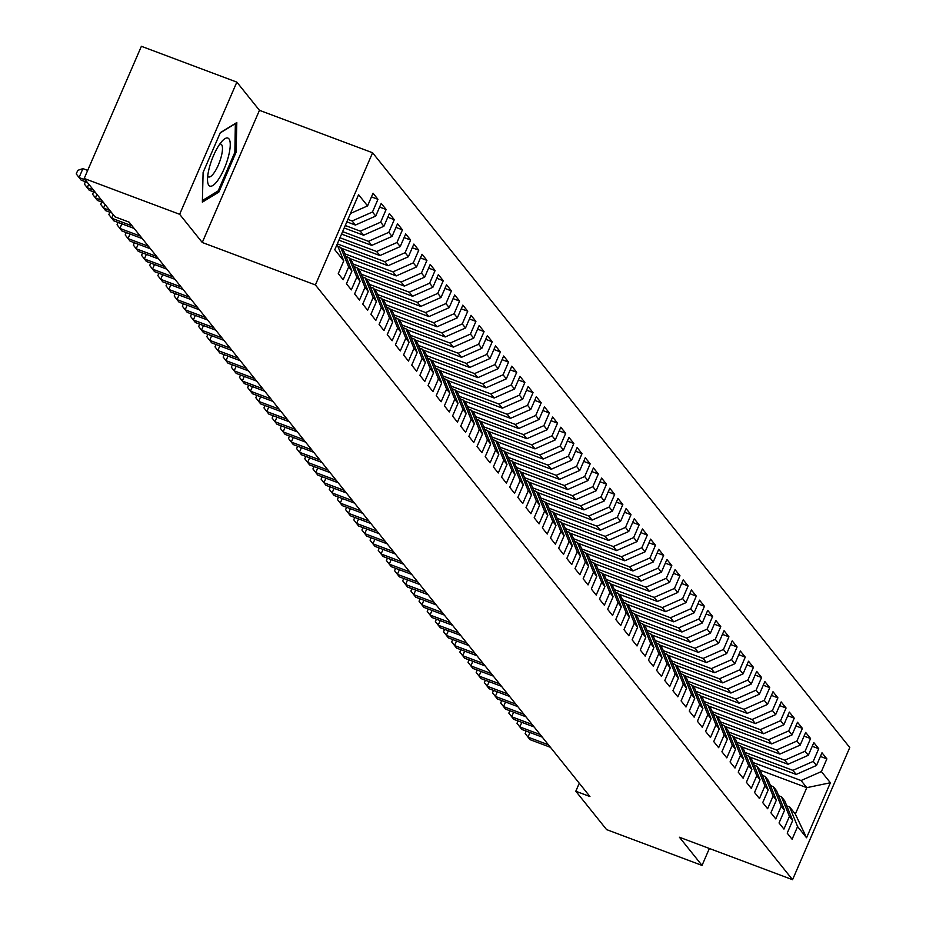 <?xml version="1.0" encoding="UTF-8"?>
<svg xmlns="http://www.w3.org/2000/svg" width="926" height="926" viewBox="0 0 926 926"><rect width="100%" height="100%" fill="white"/><g stroke="black" fill="none" stroke-linecap="round" stroke-linejoin="round"><path stroke-width="1.39" d="M236.848 82.125L179.644 214.3L202.262 242.485L259.454 110.31L236.848 82.125L141.377 46.3L84.185 178.475L114.963 216.823L129.096 222.136L589.943 796.545L575.81 791.232L606.576 829.592L702.035 865.416L709.374 848.471M259.454 110.31L372.588 152.767L849.767 747.525L792.563 879.7L315.396 284.942L372.588 152.767M760.072 770.131L806.789 787.667L830.379 782.748L821.397 771.566L826.883 758.88L821.987 752.78L816.5 765.455L813.236 761.392L818.723 748.706L813.827 742.606L808.34 755.28L805.076 751.217L810.563 738.531L805.666 732.431L800.18 745.106L796.916 741.043L802.402 728.357L797.494 722.257L792.008 734.931L788.744 730.869L794.23 718.182L789.334 712.082L783.847 724.757L780.583 720.694L786.07 708.008L781.174 701.908L775.687 714.583L772.423 710.52L777.909 697.834L773.013 691.734L767.527 704.408L764.263 700.345L769.749 687.659L764.853 681.559L759.366 694.245L756.102 690.171L761.589 677.485L756.692 671.385L751.206 684.071L747.93 679.997L753.428 667.31L748.521 661.21L743.034 673.897L739.77 669.822L745.256 657.136L740.36 651.036L734.874 663.722L731.609 659.648L737.096 646.973L732.2 640.861L726.713 653.548L723.449 649.473L728.936 636.799L724.039 630.687L718.553 643.373L715.289 639.299L720.775 626.624L715.879 620.513L710.392 633.199L707.128 629.124L712.615 616.45L707.719 610.338L702.232 623.024L698.956 618.95L704.455 606.275L699.547 600.164L694.06 612.85L690.796 608.776L696.283 596.101L691.386 589.989L685.9 602.676L682.636 598.601L688.122 585.926L683.226 579.826L677.739 592.501L674.475 588.438L679.962 575.752L675.066 569.652L669.579 582.327L666.315 578.264L671.801 565.578L666.905 559.478L661.419 572.152L658.154 568.089L663.641 555.403L658.745 549.303L653.247 561.978L649.983 557.915L655.481 545.229L650.573 539.129L645.086 551.803L641.822 547.741L647.309 535.054L642.413 528.954L636.926 541.629L633.662 537.566L639.148 524.88L634.252 518.78L628.766 531.455L625.501 527.392L630.988 514.706L626.092 508.605L620.605 521.28L617.341 517.217L622.828 504.531L617.931 498.431L612.445 511.117L609.181 507.043L614.667 494.357L609.771 488.257L604.273 500.943L601.009 496.868L606.495 484.182L601.599 478.082L596.112 490.768L592.848 486.694L598.335 474.008L593.439 467.908L587.952 480.594L584.688 476.52L590.175 463.845L585.278 457.733L579.792 470.42L576.528 466.345L582.014 453.671L577.118 447.559L571.631 460.245L568.367 456.171L573.854 443.496L568.958 437.385L563.471 450.071L560.207 445.996L565.693 433.322L560.797 427.21L555.299 439.896L552.035 435.822L557.521 423.147L552.625 417.036L547.139 429.722L543.875 425.647L549.361 412.973L544.465 406.861L538.978 419.547L535.714 415.473L541.201 402.798L536.304 396.698L530.818 409.373L527.554 405.31L533.04 392.624L528.144 386.524L522.658 399.199L519.393 395.136L524.88 382.45L519.984 376.35L514.497 389.024L511.221 384.961L516.72 372.275L511.812 366.175L506.325 378.85L503.061 374.787L508.548 362.101L503.651 356.001L498.165 368.675L494.901 364.613L500.387 351.926L495.491 345.826L490.004 358.501L486.74 354.438L492.227 341.752L487.331 335.652L481.844 348.326L478.58 344.264L484.066 331.577L479.17 325.477L473.684 338.152L470.42 334.089L475.906 321.403L471.01 315.303L465.523 327.989L462.248 323.915L467.746 311.229L462.838 305.129L457.351 317.815L454.087 313.74L459.574 301.054L454.678 294.954L449.191 307.64L445.927 303.566L451.413 290.88L446.517 284.78L441.031 297.466L437.766 293.392L443.253 280.717L438.357 274.605L432.87 287.291L429.606 283.217L435.093 270.542L430.196 264.431L424.71 277.117L421.446 273.043L426.932 260.368L422.036 254.256L416.55 266.943L413.274 262.868L418.772 250.194L413.864 244.082L408.378 256.768L405.113 252.694L410.6 240.019L405.704 233.908L400.217 246.594L396.953 242.519L402.44 229.845L397.543 223.733L392.057 236.419L388.793 232.345L394.279 219.67L389.383 213.57L383.896 226.245L380.632 222.182L386.119 209.496L381.223 203.396L375.736 216.071L372.472 212.008L377.958 199.321L373.062 193.221L367.564 205.896L350.479 213.455M830.379 782.748L806.569 837.764L797.587 826.571L789.635 806.974L786.776 805.909M367.564 205.896L358.594 194.703L334.784 249.719L343.766 260.912L338.279 273.587L343.176 279.698L348.662 267.012L351.926 271.087L346.44 283.761L351.336 289.873L356.823 277.187L360.087 281.261L354.6 293.936L359.496 300.047L364.983 287.361L368.247 291.435L362.76 304.11L367.657 310.222L373.143 297.535L376.419 301.61L370.921 314.284L375.829 320.396L381.315 307.71L384.579 311.784L379.093 324.459L383.989 330.559L389.476 317.884L392.74 321.947L387.253 334.633L392.149 340.733L397.636 328.059L400.9 332.121L395.414 344.808L400.31 350.908L405.796 338.233L409.06 342.296L403.574 354.982L408.47 361.082L413.957 348.407L417.221 352.47L411.734 365.157L416.631 371.257L422.117 358.582L425.393 362.645L419.895 375.331L424.803 381.431L430.289 368.756L433.553 372.819L428.067 385.505L432.963 391.605L438.449 378.931L441.714 382.994L436.227 395.68L441.123 401.78L446.61 389.105L449.874 393.168L444.387 405.854L449.284 411.954L454.77 399.268L458.034 403.342L452.548 416.029L457.444 422.129L462.931 409.442L466.195 413.517L460.708 426.203L465.604 432.303L471.102 419.617L474.367 423.691L468.869 436.366L473.776 442.478L479.263 429.791L482.527 433.866L477.04 446.54L481.937 452.652L487.423 439.966L490.687 444.04L485.201 456.715L490.097 462.826L495.584 450.14L498.848 454.215L493.361 466.889L498.257 473.001L503.744 460.315L507.008 464.389L501.522 477.064L506.418 483.175L511.904 470.489L515.169 474.563L509.682 487.238L514.578 493.35L520.076 480.663L523.34 484.738L517.854 497.412L522.75 503.524L528.237 490.838L531.501 494.912L526.014 507.587L530.911 513.687L536.397 501.012L539.661 505.075L534.175 517.761L539.071 523.861L544.557 511.187L547.822 515.25L542.335 527.936L547.231 534.036L552.718 521.361L555.982 525.424L550.495 538.11L555.392 544.21L560.878 531.536L564.142 535.598L558.656 548.285L563.552 554.385L569.05 541.71L572.314 545.773L566.828 558.459L571.724 564.559L577.211 551.884L580.475 555.947L574.988 568.633L579.884 574.733L585.371 562.059L588.635 566.122L583.149 578.808L588.045 584.908L593.531 572.233L596.795 576.296L591.309 588.982L596.205 595.082L601.692 582.396L604.956 586.471L599.469 599.157L604.365 605.257L609.852 592.571L613.128 596.645L607.63 609.331L612.537 615.431L618.024 602.745L621.288 606.819L615.802 619.494L620.698 625.606L626.184 612.919L629.448 616.994L623.962 629.668L628.858 635.78L634.345 623.094L637.609 627.168L632.122 639.843L637.019 645.954L642.505 633.268L645.769 637.343L640.283 650.017L645.179 656.129L650.665 643.443L653.93 647.517L648.443 660.192L653.339 666.303L658.826 653.617L662.102 657.692L656.603 670.366L661.511 676.478L666.998 663.792L670.262 667.866L664.775 680.541L669.672 686.652L675.158 673.966L678.422 678.04L672.936 690.715L677.832 696.815L683.319 684.14L686.583 688.203L681.096 700.889L685.992 706.989L691.479 694.315L694.743 698.378L689.257 711.064L694.153 717.164L699.639 704.489L702.903 708.552L697.417 721.238L702.313 727.338L707.8 714.664L711.075 718.726L705.577 731.413L710.485 737.513L715.972 724.838L719.236 728.901L713.749 741.587L718.645 747.687L724.132 735.012L727.396 739.075L721.91 751.762L726.806 757.862L732.292 745.187L735.557 749.25L730.07 761.936L734.966 768.036L740.453 755.361L743.717 759.424L738.23 772.11L743.127 778.21L748.613 765.524L751.877 769.599L746.391 782.285L751.287 788.385L756.785 775.699L760.049 779.773L754.551 792.459L759.459 798.559L764.945 785.873L768.21 789.947L762.723 802.622L767.619 808.734L773.106 796.047L776.37 800.122L770.883 812.797L775.78 818.908L781.266 806.222L784.53 810.296L779.044 822.971L783.94 829.083L789.427 816.396L792.691 820.471L787.204 833.145L792.1 839.257L797.587 826.571M347.91 219.393L352.146 220.978L355.41 225.053L346.845 221.846M372.472 212.008L352.146 220.978M375.736 216.071L355.41 225.053M343.766 260.912L337.076 244.429M345.259 225.516L360.307 231.153L363.571 235.227L344.206 227.958M380.632 222.182L360.307 231.153M383.896 226.245L363.571 235.227M348.662 267.012L340.699 247.416L337.851 246.351M340.699 247.416L343.963 251.49L351.926 271.087M342.608 231.627L368.467 241.327L371.731 245.402L341.555 234.07M388.793 232.345L368.467 241.327M392.057 236.419L371.731 245.402M356.823 277.187L348.859 257.59L346.011 256.525M348.859 257.59L352.135 261.664L360.087 281.261M339.969 237.75L376.627 251.502L379.891 255.576L338.904 240.193M396.953 242.519L376.627 251.502M400.217 246.594L379.891 255.576M364.983 287.361L357.031 267.764L354.172 266.7M357.031 267.764L360.295 271.839L368.247 291.435M337.319 243.862L384.788 261.676L388.052 265.75L341.347 248.214M405.113 252.694L384.788 261.676M408.378 256.768L388.052 265.75M373.143 297.535L365.191 277.939L362.332 276.874M365.191 277.939L368.455 282.013L376.419 301.61M344.912 253.828L392.948 271.85L396.224 275.925L349.507 258.389M413.274 262.868L392.948 271.85M416.55 266.943L396.224 275.925M381.315 307.71L373.352 288.113L370.504 287.037M373.352 288.113L376.616 292.188L384.579 311.784M353.084 264.003L401.12 282.025L404.384 286.099L357.668 268.563M421.446 273.043L401.12 282.025M424.71 277.117L404.384 286.099M389.476 317.884L381.512 298.288L378.665 297.211M381.512 298.288L384.776 302.351L392.74 321.947M361.244 274.177L409.28 292.199L412.545 296.274L365.828 278.738M429.606 283.217L409.28 292.199M432.87 287.291L412.545 296.274M397.636 328.059L389.672 308.462L386.825 307.386M389.672 308.462L392.937 312.525L400.9 332.121M369.405 284.34L417.441 302.374L420.705 306.448L373.988 288.912M437.766 293.392L417.441 302.374M441.031 297.466L420.705 306.448M405.796 338.233L397.844 318.637L394.985 317.56M397.844 318.637L401.108 322.699L409.06 342.296M377.565 294.514L425.601 312.548L428.865 316.623L382.16 299.086M445.927 303.566L425.601 312.548M449.191 307.64L428.865 316.623M413.957 348.407L406.005 328.811L403.146 327.735M406.005 328.811L409.269 332.874L417.221 352.47M385.725 304.689L433.762 322.723L437.026 326.785L390.321 309.261M454.087 313.74L433.762 322.723M457.351 317.815L437.026 326.785M422.117 358.582L414.165 338.985L411.306 337.909M414.165 338.985L417.429 343.048L425.393 362.645M393.886 314.863L441.922 332.897L445.198 336.96L398.481 319.435M462.248 323.915L441.922 332.897M465.523 327.989L445.198 336.96M430.289 368.756L422.325 349.16L419.478 348.083M422.325 349.16L425.59 353.223L433.553 372.819M402.058 325.038L450.094 343.071L453.358 347.134L406.641 329.61M470.42 334.089L450.094 343.071M473.684 338.152L453.358 347.134M438.449 378.931L430.486 359.334L427.638 358.258M430.486 359.334L433.75 363.397L441.714 382.994M410.218 335.212L458.254 353.246L461.518 357.309L414.802 339.784M478.58 344.264L458.254 353.246M481.844 348.326L461.518 357.309M446.61 389.105L438.646 369.509L435.799 368.432M438.646 369.509L441.91 373.572L449.874 393.168M418.378 345.386L466.415 363.42L469.679 367.483L422.962 349.959M486.74 354.438L466.415 363.42M490.004 358.501L469.679 367.483M454.77 399.268L446.818 379.672L443.959 378.607M446.818 379.672L450.082 383.746L458.034 403.342M426.539 355.561L474.575 373.595L477.839 377.658L431.134 360.133M494.901 364.613L474.575 373.595M498.165 368.675L477.839 377.658M462.931 409.442L454.979 389.846L452.12 388.781M454.979 389.846L458.243 393.92L466.195 413.517M434.699 365.735L482.735 383.769L486 387.832L439.294 370.307M503.061 374.787L482.735 383.769M506.325 378.85L486 387.832M471.102 419.617L463.139 400.02L460.28 398.956M463.139 400.02L466.403 404.095L474.367 423.691M442.86 375.91L490.907 393.944L494.171 398.006L447.455 380.47M511.221 384.961L490.907 393.944M514.497 389.024L494.171 398.006M479.263 429.791L471.299 410.195L468.452 409.13M471.299 410.195L474.563 414.269L482.527 433.866M451.031 386.084L499.068 404.106L502.332 408.181L455.615 390.645M519.393 395.136L499.068 404.106M522.658 399.199L502.332 408.181M487.423 439.966L479.46 420.369L476.612 419.304M479.46 420.369L482.724 424.444L490.687 444.04M459.192 396.259L507.228 414.281L510.492 418.355L463.776 400.819M527.554 405.31L507.228 414.281M530.818 409.373L510.492 418.355M495.584 450.14L487.62 430.544L484.773 429.479M487.62 430.544L490.884 434.618L498.848 454.215M467.352 406.433L515.388 424.455L518.653 428.53L471.936 410.994M535.714 415.473L515.388 424.455M538.978 419.547L518.653 428.53M503.744 460.315L495.792 440.718L492.933 439.653M495.792 440.718L499.056 444.793L507.008 464.389M475.513 416.607L523.549 434.63L526.813 438.704L480.108 421.168M543.875 425.647L523.549 434.63M547.139 429.722L526.813 438.704M511.904 470.489L503.952 450.893L501.093 449.828M503.952 450.893L507.216 454.967L515.169 474.563M483.673 426.782L531.709 444.804L534.973 448.879L488.268 431.342M552.035 435.822L531.709 444.804M555.299 439.896L534.973 448.879M520.076 480.663L512.113 461.067L509.254 460.002M512.113 461.067L515.377 465.141L523.34 484.738M491.833 436.956L539.881 454.979L543.145 459.053L496.429 441.517M560.207 445.996L539.881 454.979M563.471 450.071L543.145 459.053M528.237 490.838L520.273 471.241L517.426 470.165M520.273 471.241L523.537 475.316L531.501 494.912M500.005 447.131L548.042 465.153L551.306 469.227L504.589 451.691M568.367 456.171L548.042 465.153M571.631 460.245L551.306 469.227M536.397 501.012L528.433 481.416L525.586 480.339M528.433 481.416L531.698 485.479L539.661 505.075M508.166 457.305L556.202 475.327L559.466 479.402L512.749 461.866M576.528 466.345L556.202 475.327M579.792 470.42L559.466 479.402M544.557 511.187L536.594 491.59L533.746 490.514M536.594 491.59L539.87 495.653L547.822 515.25M516.326 467.468L564.362 485.502L567.626 489.576L520.91 472.04M584.688 476.52L564.362 485.502M587.952 480.594L567.626 489.576M552.718 521.361L544.766 501.765L541.907 500.688M544.766 501.765L548.03 505.827L555.982 525.424M524.486 477.642L572.523 495.676L575.787 499.751L529.082 482.214M592.848 486.694L572.523 495.676M596.112 490.768L575.787 499.751M560.878 531.536L552.926 511.939L550.067 510.863M552.926 511.939L556.19 516.002L564.142 535.598M532.647 487.817L580.683 505.851L583.947 509.913L537.242 492.389M601.009 496.868L580.683 505.851M604.273 500.943L583.947 509.913M569.05 541.71L561.087 522.114L558.228 521.037M561.087 522.114L564.351 526.176L572.314 545.773M540.819 497.991L588.855 516.025L592.119 520.088L545.402 502.563M609.181 507.043L588.855 516.025M612.445 511.117L592.119 520.088M577.211 551.884L569.247 532.288L566.399 531.211M569.247 532.288L572.511 536.351L580.475 555.947M548.979 508.166L597.015 526.2L600.279 530.262L553.563 512.738M617.341 517.217L597.015 526.2M620.605 521.28L600.279 530.262M585.371 562.059L577.407 542.462L574.56 541.386M577.407 542.462L580.671 546.525L588.635 566.122M557.139 518.34L605.176 536.374L608.44 540.437L561.723 522.912M625.501 527.392L605.176 536.374M628.766 531.455L608.44 540.437M593.531 572.233L585.568 552.637L582.72 551.56M585.568 552.637L588.843 556.7L596.795 576.296M565.3 528.514L613.336 546.548L616.6 550.611L569.895 533.087M633.662 537.566L613.336 546.548M636.926 541.629L616.6 550.611M601.692 582.396L593.74 562.8L590.881 561.735M593.74 562.8L597.004 566.874L604.956 586.471M573.46 538.689L621.496 556.723L624.761 560.786L578.055 543.261M641.822 547.741L621.496 556.723M645.086 551.803L624.761 560.786M609.852 592.571L601.9 572.974L599.041 571.909M601.9 572.974L605.164 577.048L613.128 596.645M581.621 548.863L629.657 566.897L632.921 570.96L586.216 553.435M649.983 557.915L629.657 566.897M653.247 561.978L632.921 570.96M618.024 602.745L610.06 583.149L607.213 582.084M610.06 583.149L613.325 587.223L621.288 606.819M589.793 559.038L637.829 577.072L641.093 581.134L594.376 563.598M658.154 568.089L637.829 577.072M661.419 572.152L641.093 581.134M626.184 612.919L618.221 593.323L615.373 592.258M618.221 593.323L621.485 597.397L629.448 616.994M597.953 569.212L645.989 587.234L649.253 591.309L602.537 573.773M666.315 578.264L645.989 587.234M669.579 582.327L649.253 591.309M634.345 623.094L626.381 603.497L623.534 602.432M626.381 603.497L629.645 607.572L637.609 627.168M606.113 579.387L654.15 597.409L657.414 601.483L610.697 583.947M674.475 588.438L654.15 597.409M677.739 592.501L657.414 601.483M642.505 633.268L634.553 613.672L631.694 612.607M634.553 613.672L637.817 617.746L645.769 637.343M614.274 589.561L662.31 607.583L665.574 611.658L618.869 594.122M682.636 598.601L662.31 607.583M685.9 602.676L665.574 611.658M650.665 643.443L642.713 623.846L639.854 622.781M642.713 623.846L645.978 627.921L653.93 647.517M622.434 599.735L670.47 617.758L673.734 621.832L627.029 604.296M690.796 608.776L670.47 617.758M694.06 612.85L673.734 621.832M658.826 653.617L650.874 634.021L648.015 632.956M650.874 634.021L654.138 638.095L662.102 657.692M630.594 609.91L678.631 627.932L681.906 632.007L635.19 614.47M698.956 618.95L678.631 627.932M702.232 623.024L681.906 632.007M666.998 663.792L659.034 644.195L656.187 643.13M659.034 644.195L662.298 648.269L670.262 667.866M638.766 620.084L686.803 638.107L690.067 642.181L643.35 624.645M707.128 629.124L686.803 638.107M710.392 633.199L690.067 642.181M675.158 673.966L667.195 654.369L664.347 653.293M667.195 654.369L670.459 658.444L678.422 678.04M646.927 630.259L694.963 648.281L698.227 652.355L651.51 634.819M715.289 639.299L694.963 648.281M718.553 643.373L698.227 652.355M683.319 684.14L675.355 664.544L672.507 663.467M675.355 664.544L678.619 668.607L686.583 688.203M655.087 640.433L703.123 658.455L706.388 662.53L659.671 644.994M723.449 649.473L703.123 658.455M726.713 653.548L706.388 662.53M691.479 694.315L683.527 674.718L680.668 673.642M683.527 674.718L686.791 678.781L694.743 698.378M663.247 650.596L711.284 668.63L714.548 672.704L667.843 655.168M731.609 659.648L711.284 668.63M734.874 663.722L714.548 672.704M699.639 704.489L691.687 684.893L688.828 683.816M691.687 684.893L694.951 688.956L702.903 708.552M671.408 660.77L719.444 678.804L722.708 682.879L676.003 665.343M739.77 669.822L719.444 678.804M743.034 673.897L722.708 682.879M707.8 714.664L699.848 695.067L696.989 693.991M699.848 695.067L703.112 699.13L711.075 718.726M679.568 670.945L727.605 688.979L730.88 693.042L684.164 675.517M747.93 679.997L727.605 688.979M751.206 684.071L730.88 693.042M715.972 724.838L708.008 705.242L705.161 704.165M708.008 705.242L711.272 709.304L719.236 728.901M687.74 681.119L735.776 699.153L739.041 703.216L692.324 685.691M756.102 690.171L735.776 699.153M759.366 694.245L739.041 703.216M724.132 735.012L716.168 715.416L713.321 714.34M716.168 715.416L719.433 719.479L727.396 739.075M695.901 691.294L743.937 709.328L747.201 713.39L700.484 695.866M764.263 700.345L743.937 709.328M767.527 704.408L747.201 713.39M732.292 745.187L724.329 725.59L721.481 724.514M724.329 725.59L727.593 729.653L735.557 749.25M704.061 701.468L752.097 719.502L755.361 723.565L708.645 706.04M772.423 710.52L752.097 719.502M775.687 714.583L755.361 723.565M740.453 755.361L732.501 735.765L729.642 734.688M732.501 735.765L735.765 739.828L743.717 759.424M712.221 711.643L760.258 729.676L763.522 733.739L716.817 716.215M780.583 720.694L760.258 729.676M783.847 724.757L763.522 733.739M748.613 765.524L740.661 745.928L737.802 744.863M740.661 745.928L743.925 750.002L751.877 769.599M720.382 721.817L768.418 739.851L771.682 743.914L724.977 726.389M788.744 730.869L768.418 739.851M792.008 734.931L771.682 743.914M756.785 775.699L748.821 756.102L745.962 755.037M748.821 756.102L752.086 760.177L760.049 779.773M728.542 731.991L776.59 750.025L779.854 754.088L733.137 736.564M796.916 741.043L776.59 750.025M800.18 745.106L779.854 754.088M764.945 785.873L756.982 766.277L754.134 765.212M756.982 766.277L760.246 770.351L768.21 789.947M736.714 742.166L784.75 760.2L788.014 764.263L741.298 746.726M805.076 751.217L784.75 760.2M808.34 755.28L788.014 764.263M773.106 796.047L765.142 776.451L762.295 775.386M765.142 776.451L768.406 780.525L776.37 800.122M744.874 752.34L792.911 770.363L796.175 774.437L749.458 756.901M813.236 761.392L792.911 770.363M816.5 765.455L796.175 774.437M781.266 806.222L773.303 786.625L770.455 785.561M773.303 786.625L776.567 790.7L784.53 810.296M753.035 762.515L801.071 780.537L806.789 787.667L795.341 814.093L789.635 806.974M821.397 771.566L801.071 780.537M789.427 816.396L781.475 796.8L778.616 795.735M781.475 796.8L784.739 800.874L792.691 820.471M179.644 214.3L84.185 178.475M792.563 879.7L679.429 837.243L702.035 865.416M202.262 242.485L315.396 284.942M579.271 783.234L575.81 791.232M806.569 837.764L795.341 814.093M218.86 192.076L236.084 152.269L236.813 122.545L220.33 132.638L203.107 172.433L202.366 202.157L218.86 192.076L217.228 191.462M826.883 758.88L820.401 756.449M818.723 748.706L812.241 746.275M810.563 738.531L804.069 736.101M802.402 728.357L795.909 725.926M794.23 718.182L787.748 715.752M786.07 708.008L779.588 705.577M777.909 697.834L771.427 695.403M769.749 687.659L763.267 685.228M761.589 677.485L755.095 675.054M753.428 667.31L746.935 664.88M745.256 657.136L738.774 654.705M737.096 646.973L730.614 644.531M728.936 636.799L722.454 634.356M720.775 626.624L714.293 624.182M712.615 616.45L706.121 614.007M704.455 606.275L697.961 603.833M696.283 596.101L689.801 593.67M688.122 585.926L681.64 583.496M679.962 575.752L673.48 573.321M671.801 565.578L665.319 563.147M663.641 555.403L657.147 552.972M655.481 545.229L648.987 542.798M647.309 535.054L640.827 532.624M639.148 524.88L632.666 522.449M630.988 514.706L624.506 512.275M622.828 504.531L616.346 502.1M614.667 494.357L608.174 491.926M606.495 484.182L600.013 481.751M598.335 474.008L591.853 471.577M590.175 463.845L583.693 461.403M582.014 453.671L575.532 451.228M573.854 443.496L567.36 441.054M565.693 433.322L559.2 430.879M557.521 423.147L551.039 420.705M549.361 412.973L542.879 410.542M541.201 402.798L534.719 400.368M533.04 392.624L526.558 390.193M524.88 382.45L518.386 380.019M516.72 372.275L510.226 369.844M508.548 362.101L502.066 359.67M500.387 351.926L493.905 349.496M492.227 341.752L485.745 339.321M484.066 331.577L477.584 329.147M475.906 321.403L469.413 318.972M467.746 311.229L461.252 308.798M459.574 301.054L453.092 298.623M451.413 290.88L444.931 288.449M443.253 280.717L436.771 278.275M435.093 270.542L428.611 268.1M426.932 260.368L420.439 257.926M418.772 250.194L412.278 247.751M410.6 240.019L404.118 237.577M402.44 229.845L395.958 227.414M394.279 219.67L387.797 217.24M386.119 209.496L379.637 207.065M377.958 199.321L371.465 196.891M234.868 151.818L236.084 152.269M529.973 732.524L527.994 737.108L548.412 744.77M526.188 731.1L525.169 733.461L530.031 739.654L550.449 747.317M521.813 722.349L519.833 726.933L540.252 734.596M518.028 720.926L517.009 723.299L521.87 729.48L542.289 737.142M513.652 712.175L511.661 716.759L532.091 724.421M509.867 710.751L508.837 713.124L513.71 719.305L534.128 726.968M209.264 167.976A25.639 7.396 110.6 0 0 207.586 181.207A25.639 7.396 110.6 0 0 216.325 182.283A25.639 7.396 110.6 0 0 228.502 156.205A25.639 7.396 110.6 0 0 222.958 140.254A25.639 7.396 110.6 0 0 209.264 167.976M207.702 176.253A17.548 5.07 110.6 0 0 208.535 176.947A17.548 5.07 110.6 0 0 221.279 156.494A17.548 5.07 110.6 0 0 220.863 144.086A17.548 5.07 110.6 0 0 219.786 144.062M235.354 123.436L234.857 152.315L218.177 190.883L202.412 200.525M220.203 132.927L235.574 123.517M505.492 702.001L503.501 706.584L523.919 714.247M501.707 700.577L500.677 702.95L505.55 709.131L525.968 716.793M497.331 691.826L495.341 696.41L515.759 704.073M493.546 690.402L492.516 692.775L497.378 698.956L517.808 706.619M489.16 681.652L487.18 686.235L507.598 693.898M485.374 680.228L484.356 682.601L489.217 688.782L509.636 696.445M480.999 671.477L479.02 676.061L499.438 683.724M477.214 670.054L476.195 672.426L481.057 678.608L501.475 686.27M472.839 661.303L470.859 665.887L491.278 673.561M469.054 659.879L468.035 662.252L472.897 668.433L493.315 676.096M464.678 651.128L462.687 655.712L483.117 663.386M460.893 649.705L459.863 652.078L464.736 658.259L485.155 665.921M456.518 640.954L454.527 645.549L474.945 653.212M452.733 639.53L451.703 641.903L456.564 648.084L476.994 655.747M448.358 630.78L446.367 635.375L466.785 643.038M444.561 629.356L443.542 631.729L448.404 637.91L468.834 645.572M440.186 620.605L438.206 625.2L458.625 632.863M436.401 619.193L435.382 621.554L440.244 627.735L460.662 635.398M432.025 610.431L430.046 615.026L450.464 622.689M428.24 609.019L427.222 611.38L432.083 617.561L452.501 625.235M423.865 600.256L421.886 604.852L442.304 612.514M420.08 598.844L419.05 601.205L423.923 607.387L444.341 615.061M415.705 590.082L413.714 594.677L434.144 602.34M411.92 588.67L410.889 591.031L415.762 597.224L436.181 604.886M407.544 579.919L405.553 584.503L425.972 592.165M403.759 578.495L402.729 580.857L407.59 587.049L428.02 594.712M399.384 569.745L397.393 574.328L417.811 581.991M395.587 568.321L394.569 570.682L399.43 576.875L419.86 584.538M391.212 559.57L389.233 564.154L409.651 571.817M387.427 558.146L386.408 560.508L391.27 566.7L411.688 574.363M383.051 549.396L381.072 553.98L401.49 561.642M379.266 547.972L378.248 550.333L383.109 556.526L403.528 564.189M374.891 539.221L372.9 543.805L393.33 551.468M371.106 537.798L370.076 540.171L374.949 546.352L395.367 554.014M366.731 529.047L364.74 533.631L385.17 541.293M362.946 527.623L361.916 529.996L366.789 536.177L387.207 543.84M358.57 518.873L356.579 523.456L376.998 531.119M354.785 517.449L353.755 519.822L358.617 526.003L379.047 533.665M350.398 508.698L348.419 513.282L368.837 520.944M346.613 507.274L345.595 509.647L350.456 515.828L370.875 523.491M342.238 498.524L340.259 503.107L360.677 510.77M338.453 497.1L337.434 499.473L342.296 505.654L362.714 513.317M334.078 488.349L332.098 492.933L352.517 500.596M330.293 486.926L329.274 489.298L334.136 495.479L354.554 503.142M325.917 478.175L323.926 482.759L344.356 490.433M322.132 476.751L321.102 479.124L325.975 485.305L346.393 492.968M317.757 468L315.766 472.584L336.196 480.258M313.972 466.577L312.942 468.95L317.815 475.131L338.233 482.793M309.597 457.826L307.606 462.421L328.024 470.084M305.811 456.402L304.781 458.775L309.643 464.956L330.073 472.619M301.425 447.652L299.445 452.247L319.864 459.909M297.64 446.228L296.621 448.601L301.482 454.782L321.901 462.444M293.264 437.477L291.285 442.072L311.703 449.735M289.479 436.065L288.461 438.426L293.322 444.607L313.74 452.27M285.104 427.303L283.125 431.898L303.543 439.561M281.319 425.891L280.3 428.252L285.162 434.433L305.58 442.107M276.943 417.128L274.953 421.724L295.382 429.386M273.158 415.716L272.128 418.077L277.001 424.258L297.42 431.933M268.783 406.954L266.792 411.549L287.21 419.212M264.998 405.542L263.968 407.903L268.841 414.096L289.259 421.758M260.623 396.791L258.632 401.375L279.05 409.037M256.838 395.367L255.808 397.729L260.669 403.921L281.099 411.584M252.451 386.617L250.471 391.2L270.89 398.863M248.666 385.193L247.647 387.554L252.509 393.747L272.927 401.409M244.29 376.442L242.311 381.026L262.729 388.688M240.505 375.018L239.487 377.38L244.348 383.572L264.767 391.235M236.13 366.268L234.151 370.851L254.569 378.514M232.345 364.844L231.326 367.205L236.188 373.398L256.606 381.061M227.97 356.093L225.979 360.677L246.409 368.34M224.185 354.67L223.154 357.042L228.028 363.224L248.446 370.886M219.809 345.919L217.818 350.503L238.237 358.165M216.024 344.495L214.994 346.868L219.867 353.049L240.285 360.712M211.649 335.744L209.658 340.328L230.076 347.991M207.864 334.321L206.834 336.694L211.695 342.875L232.125 350.537M203.477 325.57L201.498 330.154L221.916 337.816M199.692 324.146L198.673 326.519L203.535 332.7L223.953 340.363M195.317 315.396L193.337 319.979L213.756 327.642M191.532 313.972L190.513 316.345L195.374 322.526L215.793 330.188M187.156 305.221L185.177 309.805L205.595 317.468M183.371 303.797L182.341 306.17L187.214 312.351L207.632 320.014M178.996 295.047L177.005 299.63L197.435 307.305M175.211 293.623L174.181 295.996L179.054 302.177L199.472 309.84M170.835 284.872L168.845 289.456L189.263 297.13M167.05 283.449L166.02 285.821L170.882 292.003L191.312 299.665M162.675 274.698L160.684 279.293L181.102 286.956M158.878 273.274L157.86 275.647L162.721 281.828L183.151 289.491M154.503 264.523L152.524 269.119L172.942 276.781M150.718 263.1L149.699 265.473L154.561 271.654L174.979 279.316M146.343 254.349L144.363 258.944L164.782 266.607M142.558 252.937L141.539 255.298L146.401 261.479L166.819 269.153M138.182 244.175L136.203 248.77L156.621 256.433M134.397 242.762L133.367 245.124L138.24 251.305L158.659 258.979M130.022 234L128.031 238.595L148.461 246.258M126.237 232.588L125.207 234.949L130.08 241.13L150.498 248.805M121.862 223.826L119.871 228.421L140.289 236.084M118.077 222.414L117.046 224.775L121.908 230.968L142.338 238.63M113.25 214.693L111.71 218.247L132.129 225.909M109.905 212.239L108.886 214.601L113.748 220.793L134.177 228.456M105.089 204.519L103.55 208.072L109.824 210.422M101.744 202.065L100.726 204.426L105.587 210.619L111.872 212.968M96.917 194.344L95.39 197.898L101.663 200.259M93.584 191.89L92.565 194.252L97.427 200.444L103.7 202.794M88.757 184.17L87.218 187.723L93.503 190.085M85.423 181.716L84.393 184.077L89.266 190.27L95.54 192.62M87.681 170.407L82.923 168.625L79.057 177.549L85.342 179.91M82.923 168.625L77.784 170.338L76.233 173.914L81.106 180.095L87.38 182.445"/></g></svg>
